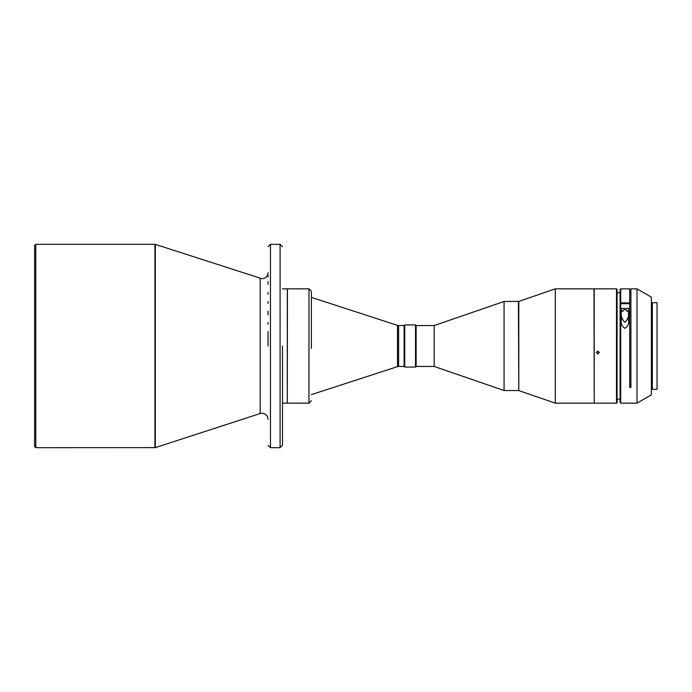 <?xml version="1.0" encoding="UTF-8"?>
<svg xmlns="http://www.w3.org/2000/svg" width="692" height="692" viewBox="0 0 692 692"><rect width="100%" height="100%" fill="white"/><g stroke="black" fill="none" stroke-linecap="round" stroke-linejoin="round"><path stroke-width="1.04" d="M35.802 447.681L34.6 446.478L34.6 245.522L35.802 244.319L35.802 447.681L155.311 447.629L155.311 244.371L262.034 278.746C265.693 278.383 267.692 276.376 268.055 272.726M398.618 325.543L404.093 325.543L404.093 366.457L398.618 366.457L398.618 325.543L397.502 325.37L397.502 366.63L311.374 394.622M287.422 403.159L308.969 403.159L308.969 288.841L287.422 288.841L287.31 403.038M282.492 288.841L287.31 288.841L287.31 403.159L282.492 403.159M404.751 324.937L404.751 367.063L404.154 366.457L404.154 325.543L404.751 324.937L415.52 324.937L415.52 367.063L416.126 366.457L416.126 325.543L415.52 324.937M416.126 366.457L434.178 366.457L434.178 325.543L504.07 301.478L518.801 301.409L555.313 288.841L593.987 288.841L594.22 402.917M434.178 366.457L504.07 390.522L504.07 301.478M518.801 301.409L518.801 390.591L555.313 403.159L555.313 288.841M597.836 351.06L596.392 352.496L597.836 353.932L599.281 352.496L597.836 351.06M616.486 380.02L616.486 288.841L594.22 288.841L594.22 403.159L616.486 403.159L616.486 380.02M616.486 403.159L617.091 402.554L617.091 289.446L616.486 288.841M599.263 352.271L597.836 353.482L596.409 352.271M657.037 389.319L657.037 302.681L657.037 389.319L652.348 389.319L652.348 302.681L657.037 302.681M627.004 311.08L628.509 311.426C629.253 315.543 628.051 319.176 624.893 322.316C621.771 319.15 620.568 315.517 621.312 311.426L622.809 311.08M622.817 311.426A2.102 1.574 0 0 1 622.8 311.236A2.102 1.574 0 0 1 624.911 309.661A2.102 1.574 0 0 1 627.013 311.236A2.102 1.574 0 0 1 626.995 311.426M637.003 403.159L651.38 394.855L651.38 297.145L637.003 288.841L637.003 403.159L620.698 403.159L620.698 303.684L620.093 304.134L620.093 402.554L620.698 403.159M620.698 303.684L629.72 303.684L629.72 387.442L630.922 387.442L630.922 288.841L637.003 288.841M620.698 288.841L620.698 302.888L620.093 303.338L620.093 289.446L620.698 288.841L629.72 288.841L629.72 303.684M620.698 302.888L629.72 302.888M629.72 384.795L630.922 384.795M628.518 308.424L621.295 308.424L621.295 320.742C620.862 324.107 622.056 326.633 624.902 328.311C627.756 326.65 628.959 324.133 628.518 320.742L628.518 308.424L628.518 320.742M620.093 303.338L620.093 304.134M282.492 346L282.492 445.276L282.492 346M311.374 348.422L311.374 291.245L308.969 288.841M268.055 346L268.055 331.477M268.055 324.314L268.055 322.455M268.055 314.938L268.055 311.097M268.055 303.433L268.055 301.548M268.055 294.152L268.055 292.387M268.055 284.291L268.055 281.506M268.055 276.921L268.055 275.208M35.802 244.319L154.939 244.319L154.939 447.681M268.055 419.274C267.692 415.624 265.693 413.617 262.034 413.254L260.175 413.548L260.175 278.452M280.087 447.681L270.46 447.681L270.46 244.319L280.087 244.319L280.087 447.681L282.492 445.276M518.801 390.591L518.412 301.478M397.502 325.37L311.374 297.378M416.126 325.543L434.178 325.543M652.348 388.601L651.38 388.601M630.922 292.82L629.72 292.82M620.093 292.82L617.091 292.82M620.093 399.18L617.091 399.18M652.348 303.399L651.38 303.399M555.313 403.159L593.987 403.159M504.07 390.522L518.412 390.522M404.751 367.063L415.52 367.063M280.087 244.319L282.492 246.724M308.969 403.159L311.374 400.755M397.502 366.63L398.618 366.457M270.46 447.681L268.055 445.276M270.46 244.319L268.055 246.724M260.175 413.548L155.311 447.629"/></g></svg>
